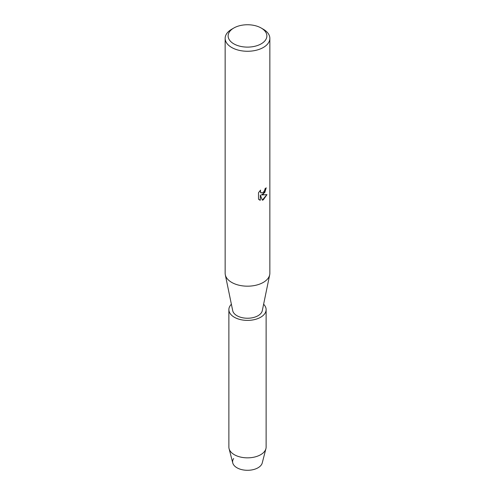 <?xml version="1.0" encoding="UTF-8"?>
<svg xmlns="http://www.w3.org/2000/svg" width="495" height="495" viewBox="0 0 495 495"><rect width="100%" height="100%" fill="white"/><g stroke="black" fill="none" stroke-linecap="round" stroke-linejoin="round"><path stroke-width="0.74" d="M263.618 304.246A18.624 10.754 180 0 1 266.124 309.635L266.124 447.096A18.624 10.754 180 0 1 265.92 448.68L262.239 462.961A14.899 8.601 180 0 1 258.037 467.775A14.899 8.601 180 0 1 239.326 468.883A14.899 8.601 180 0 1 233.64 458.537M261.193 28.023L263.303 29.242A22.349 12.901 180 0 1 269.849 38.363L269.849 273.277A22.349 12.901 180 0 1 269.688 274.805A22.349 12.901 180 0 1 263.303 282.404A22.349 12.901 180 0 1 240.186 285.473A22.349 12.901 180 0 1 225.312 274.805A22.349 12.901 180 0 1 225.151 273.277L225.151 38.363A22.349 12.901 180 0 1 231.697 29.242L233.807 28.023A19.367 11.181 180 0 1 261.193 28.023A19.367 11.181 180 0 1 261.193 43.838A19.367 11.181 180 0 1 233.807 43.838A19.367 11.181 180 0 1 233.807 28.023L231.697 29.242M269.688 274.805L262.294 310.656A14.899 8.601 180 0 1 258.037 315.717A14.899 8.601 180 0 1 242.624 317.765A14.899 8.601 180 0 1 232.706 310.656L225.312 274.805M263.303 194.226L261.385 194.956L266.954 194.634L263.303 199.813L262.356 200.209L260.296 195.018L260.296 200.271L258.501 199.213L258.501 192.734L260.574 190.092L260.29 191.379L261.057 192.908L263.303 192.481L264.763 190.167L264.98 188.824A22.349 12.901 0 0 0 266.23 187.822L263.303 194.226M269.849 38.363A22.349 12.901 180 0 1 263.303 47.489A22.349 12.901 180 0 1 238.949 50.286A22.349 12.901 180 0 1 225.151 38.363M266.18 187.871L264.806 192.481L261.385 194.956M261.063 192.914L260.438 192.27L260.463 190.204M259.324 199.875L260.246 200.24L260.296 195.018M262.344 200.166L266.879 194.653M265.92 448.68A18.624 10.754 180 0 1 260.667 454.701A18.624 10.754 180 0 1 241.665 457.306A18.624 10.754 180 0 1 229.08 448.68A18.624 10.754 180 0 1 228.876 447.096L228.876 309.635A18.624 10.754 180 0 1 231.382 304.246M258.037 467.775A14.899 8.601 180 0 1 242.828 469.86A14.899 8.601 180 0 1 232.761 462.961L229.08 448.68M266.124 309.635A18.624 10.754 180 0 1 260.667 317.239A18.624 10.754 180 0 1 240.372 319.572A18.624 10.754 180 0 1 228.876 309.635"/></g></svg>
